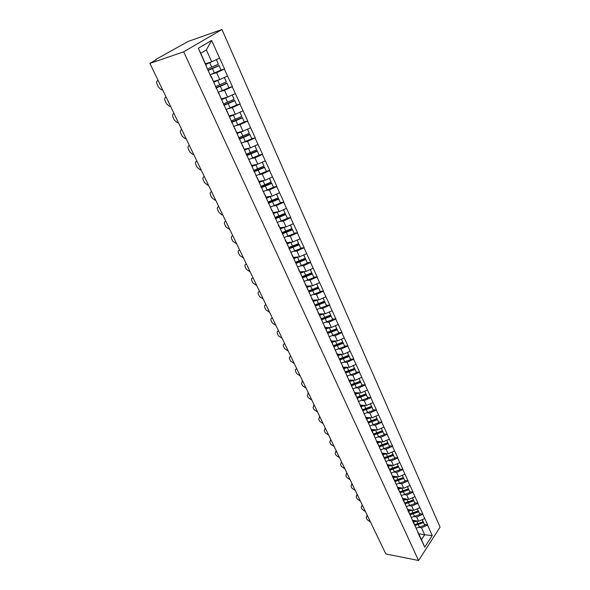 <?xml version="1.0" encoding="UTF-8"?>
<svg xmlns="http://www.w3.org/2000/svg" width="590" height="590" viewBox="0 0 590 590"><rect width="100%" height="100%" fill="white"/><g stroke="black" fill="none" stroke-linecap="round" stroke-linejoin="round"><path stroke-width="0.89" d="M155.797 60.01L156.129 59.28L188.114 41.455L221.973 29.5L440.096 527.165L418.561 560.5L183.682 51.817L221.973 29.5M205.519 63.772L211.707 61.788L206.36 49.914L211.581 40.445L198.314 48.255L211.242 77.379L211.124 76.125L210.726 76.243M211.581 40.445L224.576 68.978L220.962 70.092M212.142 74.045L216.611 72.673L224.576 68.978M224.362 69.111L232.445 86.634L228.891 87.652M220.505 91.45L224.547 90.3L232.445 86.634M232.231 86.774L240.182 103.988L236.634 104.924M228.61 108.604L232.342 107.623L240.182 103.988M239.968 104.135L247.778 121.046L244.238 121.909M236.502 125.493L240.012 124.645L247.778 121.046M247.571 121.193L255.249 137.817L251.716 138.606M244.223 142.116L247.542 141.386L255.249 137.817M255.042 137.972L262.594 154.307L259.069 155.023M251.775 158.481L254.954 157.84L262.594 154.307M262.395 154.462L269.822 170.517L266.296 171.166M259.18 174.581L262.24 174.021L269.822 170.517M269.623 170.68L276.924 186.47L273.413 187.052M266.451 190.423L269.409 189.936L276.924 186.47M276.732 186.624L283.908 202.149L280.405 202.672M273.583 206.013L276.452 205.593L283.908 202.149M283.724 202.311L290.781 217.577L287.286 218.042M280.597 221.353L283.392 220.992L290.781 217.577M290.597 217.74L297.552 232.762L294.056 233.161M287.478 236.45L290.214 236.148L297.552 232.762M297.367 232.925L304.204 247.697L300.716 248.043M294.255 251.311L296.925 251.052L304.204 247.697M304.02 247.866L310.753 262.403L307.272 262.69M300.907 265.935L303.533 265.729L310.753 262.403M310.576 262.572L317.199 276.872L313.725 277.108M307.464 280.339L310.03 280.169L317.199 276.872M317.022 277.042L323.549 291.113L320.075 291.298M313.902 294.513L316.432 294.388L323.549 291.113M323.372 291.29L329.795 305.141L326.329 305.273M320.245 308.474L322.737 308.386L329.795 305.141M329.626 305.31L335.946 318.947L332.487 319.028M326.484 322.221L328.94 322.162L335.946 318.947M335.776 319.124L342.001 332.546L338.549 332.583M332.627 335.754L335.054 335.74L342.001 332.546M341.839 332.723L347.967 345.932L344.523 345.924M338.675 349.088L341.072 349.103L347.967 345.932M347.805 346.116L353.845 359.126L350.408 359.074M344.634 362.223L347.001 362.267L353.845 359.126M353.683 359.31L359.635 372.12L356.205 372.025M350.497 375.166L352.835 375.233L359.635 372.12M359.48 372.305L365.335 384.916L361.913 384.783M356.279 387.91L358.587 388.014L365.335 384.916M365.181 385.1L370.955 397.535L367.541 397.358M361.965 400.477L364.259 400.603L370.955 397.535M370.808 397.719L376.494 409.962L373.087 409.748M367.577 412.852L369.842 413.007L376.494 409.962M376.346 410.146L381.951 422.211L378.551 421.953M373.101 425.058L375.351 425.235L381.951 422.211M381.804 422.396L387.328 434.284L383.935 433.989L382.608 431.017L383.928 433.975M378.544 437.079L380.779 437.279L387.328 434.284M387.188 434.469L392.63 446.18L389.245 445.856L387.94 442.928L389.238 445.841M383.913 448.938L386.125 449.16L392.63 446.18M392.49 446.372L397.859 457.914L394.481 457.552L393.191 454.676L394.481 457.545M389.201 460.628L391.399 460.871L397.859 457.914M397.719 458.106L403.014 469.485L399.644 469.087L398.375 466.255L399.644 469.087M394.415 472.148L396.591 472.413L403.014 469.485M402.874 469.677L408.096 480.887L404.733 480.459L403.479 477.671L404.733 480.459M399.563 483.512L401.716 483.8L408.096 480.887M407.956 481.079L413.103 492.134L409.748 491.669M404.629 494.722L406.775 495.025L413.103 492.134M412.971 492.325L418.045 503.226L414.696 502.732M409.63 505.77L411.761 506.095L418.045 503.226M417.912 503.418L422.919 514.163L419.579 513.639M414.564 516.678L416.673 517.01L422.919 514.163M422.787 514.362L427.728 524.952L424.394 524.407M419.424 527.431L421.525 527.784L427.728 524.952M427.595 525.152L432.234 535.565L424.719 547.151L417.897 532.608M211.471 77.238L419.977 536.701M213.543 81.442L219.731 79.606L216.611 72.673M211.124 76.125L214.657 84.259M219.731 79.606L227.452 76.058M221.42 98.81L227.607 97.107L224.547 90.3M219.569 95.093L219.156 93.825L218.757 93.943M219.156 93.825L222.703 101.989M227.607 97.107L235.27 93.604M229.163 115.883L235.358 114.312L232.342 107.623M227.534 112.631L227.054 111.222L226.656 111.333M227.054 111.222L230.609 119.409M235.358 114.312L242.955 110.839M236.782 132.669L242.969 131.223L240.012 124.645M235.351 129.866L234.813 128.325L234.414 128.421M234.813 128.325L238.375 136.526M242.969 131.223L250.507 127.787M244.267 149.174L250.455 147.854L247.542 141.386M243.043 146.807L242.438 145.133L242.04 145.221M242.438 145.133L246.008 153.356M250.455 147.854L257.933 144.454M251.635 165.399L257.815 164.204L254.954 157.84M250.595 163.459L249.931 161.66L249.533 161.734M249.931 161.66L253.516 169.891M257.815 164.204L265.235 160.834M258.877 181.359L265.058 180.282L262.24 174.021M258.029 179.832L257.306 177.907L256.908 177.974M257.306 177.907L260.898 186.152M265.058 180.282L272.418 176.941M266.002 197.06L272.174 196.094L269.409 189.936M265.33 195.924L264.556 193.881L264.158 193.948M264.556 193.881L268.155 202.149M272.174 196.094L279.476 192.79M273.008 212.503L279.181 211.648L276.452 205.593M272.514 211.751L271.688 209.597L271.289 209.649M271.688 209.597L275.287 217.872M279.181 211.648L286.423 208.373M279.903 227.703L286.069 226.951L283.392 220.992M279.579 227.32L278.303 225.1M278.701 225.056L282.308 233.338M286.069 226.951L293.26 223.706M286.688 242.652L292.846 242.003L290.214 236.148M286.526 242.638L285.199 240.3M285.597 240.255L289.211 248.552M292.846 242.003L299.978 238.795M293.363 257.373L299.521 256.82L296.925 251.052M293.363 257.697L291.991 255.256M292.389 255.219L296.01 263.524M299.521 256.82L306.594 253.641M299.934 271.857L306.085 271.4L303.533 265.729M300.089 272.521L298.673 269.977M299.071 269.947L302.692 278.251M306.085 271.4L313.106 268.258M306.409 286.12L312.553 285.759L310.03 280.169M306.712 287.109L305.251 284.461M305.642 284.432L309.271 292.751M312.553 285.759L319.522 282.639M312.774 300.155L318.91 299.89L316.432 294.388M313.224 301.461L311.719 298.717M312.117 298.695L315.746 307.014M318.91 299.89L325.828 296.8M319.05 313.983L325.179 313.799L322.737 308.386M319.64 315.591L318.091 312.752M318.482 312.737L322.118 321.056M325.179 313.799L332.045 310.738M325.223 327.598L331.344 327.494L328.94 322.162M325.953 329.5L324.367 326.572M324.758 326.565L328.394 334.884M331.344 327.494L338.159 324.463M331.307 341.005L337.414 340.991L335.054 335.74M332.163 343.196L330.54 340.172M330.931 340.172L334.567 348.498M337.414 340.991L344.184 337.981M337.303 354.207L343.402 354.273L341.072 349.103M338.284 356.685L336.625 353.572M337.015 353.58L340.651 361.899M343.402 354.273L350.113 351.293M343.203 367.216L349.295 367.364L347.001 362.267M344.309 369.967L342.613 366.774M343.004 366.781L346.64 375.1M349.295 367.364L355.962 364.413M349.022 380.034L355.099 380.255L352.835 375.233M350.246 383.043L348.513 379.768M348.904 379.783L352.547 388.102M355.099 380.255L361.722 377.327M354.752 392.667L360.815 392.955L358.587 388.014M356.094 395.927L354.332 392.579M354.723 392.593L358.359 400.912M360.815 392.955L367.393 390.056M360.011 405.087L366.456 405.47L364.259 400.603M361.854 408.619L360.055 405.197M360.446 405.219L364.082 413.531M366.456 405.47L372.983 402.601M365.571 417.351L372.01 417.809L369.842 413.007M367.526 421.12L365.697 417.624M366.088 417.654L369.724 425.958L378.81 422.683L377.202 418.937L368.108 422.101M372.01 417.809L378.485 414.962M371.058 429.432L377.482 429.963L375.351 425.235M373.116 433.444L371.257 429.874M371.648 429.911L375.284 438.208M377.482 429.963L383.92 427.138M376.464 441.35L382.873 441.947L380.779 437.279M378.625 445.583L376.745 441.947M377.128 441.984L380.764 450.281M382.873 441.947L389.267 439.144M381.796 453.091L388.191 453.762L386.125 449.16M384.06 457.545L382.143 453.85M382.534 453.894L386.162 462.176M388.191 453.762L394.54 450.981M387.055 464.669L393.434 465.399L391.399 460.871M389.407 469.345L387.468 465.584M387.859 465.628L389.916 470.171L398.663 467.044M393.434 465.399L399.74 462.649M391.48 473.91L389.916 470.171M392.239 476.086L398.604 476.882L396.591 472.413M394.688 480.968L392.719 477.148M393.102 477.199L396.731 485.467M398.604 476.882L404.865 474.154M397.35 487.347L403.707 488.203L401.716 483.8M399.887 492.429L397.896 488.55M398.279 488.601L401.901 496.869M403.707 488.203L409.925 485.496M402.395 498.454L408.73 499.369L406.775 495.025M405.013 503.727L403 499.796M403.383 499.848L407.004 508.108M408.73 499.369L414.91 496.684M407.366 509.406L413.686 510.38L411.761 506.095M410.072 514.871L408.037 510.881M408.42 510.94L412.034 519.185M413.686 510.38L419.829 507.717M412.27 520.21L418.575 521.243L416.673 517.01M415.058 525.86L413 521.818M413.384 521.885L416.99 530.115M418.575 521.243L424.675 518.595M418.767 533.744L424.675 534.783L421.525 527.784M418.281 532.674L421.459 539.68L424.675 534.783L432.234 535.565M424.719 547.151L421.459 539.68M418.561 560.5L385.838 553.958L149.904 63.388L183.682 51.817M206.36 49.914L200.748 53.255L206.463 66.213M211.707 61.788L219.502 58.204M198.314 48.255L200.748 53.255M149.904 63.388L156.188 59.782M155.635 59.656L156.084 59.568M393.301 468.342L392.888 468.29M387.925 456.852L387.438 456.793M378.95 446.003L381.892 445.14M376.899 433.385L376.236 433.325M371.243 421.408L370.468 421.349M365.476 409.261L364.576 409.202M359.583 396.937L358.536 396.886M353.572 384.451L352.341 384.4M347.414 371.781L345.932 371.737M341.079 358.927L339.427 358.904M334.523 345.902L333.512 345.902M327.524 332.701L337.038 329.183L338.749 333.151L337.038 329.183M412.639 521.022L415.367 520.719M415.692 524.517L423.222 521.789L424.726 525.277L423.222 521.789M370.476 522.017L367.105 519.628L366.25 517.843L367.26 515.328M367.415 516.213L366.582 516.257M366.729 516.221L367.253 515.328M415.043 525.543L423.539 522.637M416.179 528.19L424.726 525.277M413.435 522.003L417.189 521.014M414.637 524.65L423.141 521.737L422.263 519.643M423.141 521.737L422.211 519.665M407.727 510.21L410.478 509.885M410.434 513.779L418.391 510.984L419.903 514.502L418.391 510.984M365.498 511.67L362.113 509.273L361.242 507.466L361.722 505.8M362.4 505.792L361.596 505.837M410.153 514.768L418.701 511.818M411.296 517.452L419.903 514.502M408.523 511.183L412.307 510.166M409.74 513.868L418.295 510.911L417.396 508.772M418.295 510.911L417.344 508.794M402.756 499.251L405.522 498.904M405.146 502.887L413.487 500.032L415.013 503.58L413.487 500.032M360.453 501.183L357.053 498.779L356.168 496.95L357.193 494.413M357.319 495.224L356.544 495.268M356.655 495.239L357.179 494.368M405.197 503.845L413.797 500.858M406.355 506.559L415.013 503.58M403.545 500.202L407.351 499.17M404.784 502.931L413.384 499.937L412.469 497.746M413.384 499.937L412.41 497.768M397.712 488.137L400.507 487.775M399.821 491.831L403.199 491.109L408.523 488.926L410.057 492.502L408.523 488.926M355.342 490.548L351.92 488.144L351.028 486.293L352.068 483.741M352.171 484.523L351.433 484.567M351.515 484.545L352.038 483.682M400.175 492.768L408.818 489.744M401.34 495.526L410.057 492.502M398.493 489.081L402.336 488.019M399.747 491.839L408.405 488.815L407.461 486.566M408.405 488.815L407.41 486.588M392.593 476.875L395.411 476.484M394.658 480.614L398.125 479.869L403.479 477.671M350.158 479.781L346.728 477.376L345.821 475.496L346.861 472.929M346.95 473.674L346.249 473.718M346.315 473.696L346.824 472.848M395.079 481.536L403.781 478.475M396.251 484.331L405.028 481.27M393.375 477.797L397.247 476.713M394.651 480.592L403.353 477.531L402.395 475.23M403.353 477.531L402.336 475.26M387.409 465.451L390.248 465.038M389.496 469.242L392.984 468.475L398.375 466.255M344.914 468.866L341.463 466.454L340.541 464.551L341.595 461.97M341.662 462.678L340.998 462.722M341.035 462.708L341.544 461.874M391.096 472.988L399.932 469.883M388.183 466.358L392.084 465.245M389.474 469.19L398.235 466.085L397.247 463.74M398.235 466.085L397.195 463.762M382.268 453.865L385.019 453.43M384.26 457.707L387.763 456.918L393.191 454.676M339.589 457.803L336.123 455.384L335.194 453.459L336.256 450.863M336.3 451.534L335.673 451.571M335.695 451.571L336.197 450.745M384.665 458.6L393.478 455.458M385.867 461.476L394.762 458.334M382.925 454.75L386.848 453.622M384.23 457.634L393.043 454.484L392.033 452.08M393.043 454.484L391.974 452.102M377.187 442.109L379.709 441.652M334.198 446.586L330.71 444.167L329.766 442.212L330.769 439.469M330.865 440.243L330.282 440.273L330.835 439.602M382.475 445.192L387.94 442.928M379.348 446.888L388.22 443.702M380.565 449.809L389.525 446.615M377.578 442.979L381.546 441.822M378.905 445.9L387.777 442.714L386.738 440.251M387.777 442.714L386.686 440.28M371.774 430.184L374.326 429.704M373.566 434.137L382.608 431.017M328.733 435.221L325.223 432.795L324.271 430.811L325.348 428.185M325.356 428.79L324.817 428.819M324.788 428.827L325.274 428.038M373.949 435.007L382.88 431.777M375.181 437.964L384.201 434.734M372.165 431.039L376.162 429.852M373.507 434.004L382.431 430.774L381.369 428.259M382.431 430.774L381.317 428.281M366.287 418.089L368.861 417.58M323.187 423.694L319.662 421.267L318.696 419.254L319.78 416.614M319.765 417.174L319.271 417.204M319.219 417.219L319.699 416.444M378.81 422.683L377.202 418.937M368.477 422.949L377.467 419.682M366.67 418.93L370.697 417.713M368.035 421.939L377.01 418.664L375.926 416.083M377.01 418.664L375.867 416.112M360.719 405.809L363.322 405.286M362.562 409.888L371.715 406.672L373.337 410.448L371.715 406.672M317.568 412.012L314.028 409.578L313.047 407.543L314.138 404.88M314.101 405.404L313.651 405.433M313.57 405.448L314.042 404.688M362.916 410.721L371.973 407.402M363.964 413.797L373.337 410.448M361.095 406.643L365.158 405.396M362.474 409.689L371.508 406.37L370.402 403.737M371.508 406.37L370.343 403.759M355.069 393.36L357.702 392.807M356.943 397.49L366.147 394.231L367.784 398.044L366.147 394.231M311.867 400.16L308.312 397.726L307.309 395.661L308.415 392.977M308.364 393.464L307.958 393.486M307.855 393.508L308.312 392.77M357.282 398.309L366.397 394.946M358.351 401.436L367.784 398.044M355.431 394.172L359.539 392.896M356.839 397.262L365.933 393.906L364.79 391.207M365.933 393.906L364.738 391.229M349.332 380.72L352.001 380.144M351.227 384.916L360.497 381.605L362.149 385.447L360.497 381.605M306.085 388.146L302.515 385.705L301.497 383.611L302.611 380.904M302.05 381.406L302.5 380.683M351.559 385.72L360.741 382.313M352.658 388.891L362.149 385.447M349.693 381.516L353.838 380.211M351.116 384.658L360.269 381.251L359.104 378.485M360.269 381.251L359.045 378.515M343.513 367.894L346.212 367.29M345.43 372.15L354.767 368.794L356.426 372.666L354.767 368.794M300.229 375.955L296.63 373.514L295.605 371.39C295.081 370.114 295.317 369.347 296.32 369.089L296.718 368.662M296.165 369.126L296.6 368.425M345.755 372.939L355.003 369.48M346.876 376.162L356.426 372.666M343.867 368.669L348.048 367.334M345.312 371.862L354.524 368.403L353.322 365.579M354.524 368.403L353.27 365.601M337.605 354.878L340.342 354.243M339.545 359.199L348.941 355.792L350.622 359.694L348.941 355.792M294.277 363.595L290.671 361.146L289.624 358.993C289.085 357.673 289.336 356.884 290.376 356.633L290.745 356.242M290.199 356.662L290.627 355.984M339.862 359.966L349.177 356.463M341.013 363.241L350.622 359.694M337.952 355.637L342.178 354.258M339.412 358.868L348.683 355.364L347.458 352.473M348.683 355.364L347.399 352.503M331.61 341.662L334.382 340.998M333.571 346.05L343.033 342.591L344.73 346.522L343.033 342.591M288.252 351.05L284.616 348.609L283.561 346.419C283.001 345.047 283.266 344.236 284.351 343.992L284.69 343.646M284.144 344.029L284.557 343.373M333.881 346.802L343.262 343.24M335.054 350.121L344.73 346.522M331.941 342.399L336.219 340.991M333.424 345.688L342.761 342.134L341.507 339.169M342.761 342.134L341.448 339.198M325.525 328.247L328.335 327.546M282.131 338.328L278.48 335.88L277.411 333.66C276.835 332.236 277.108 331.41 278.229 331.16L278.539 330.857M278.001 331.204L278.399 330.57M327.804 333.431L337.251 329.825M329.014 336.809L338.749 333.151M325.85 328.962L330.171 327.516M327.339 332.303L336.75 328.696L335.467 325.665M336.75 328.696L335.408 325.687M319.338 314.625L322.199 313.887M321.344 319.153L330.953 315.576L332.671 319.581L330.953 315.576M275.921 325.415L272.248 322.966L271.164 320.717C270.574 319.242 270.862 318.386 272.027 318.15L272.3 317.885M271.776 318.187L272.152 317.59M321.631 319.861L331.16 316.196M322.87 323.283L332.671 319.581M319.655 315.318L324.028 313.836M321.167 318.711L330.643 315.053L329.323 311.948M330.643 315.053L329.264 311.977M313.061 300.789L315.967 300.015M315.09 305.391L324.766 301.756L326.499 305.797L324.766 301.756M269.623 312.317L265.928 309.868L264.829 307.574C264.217 306.048 264.519 305.17 265.729 304.942L266.068 304.927M265.448 304.986L265.817 304.411M315.37 306.077L324.965 302.36M316.638 309.558L326.499 305.797M313.371 301.461L317.796 299.934M314.898 304.912L324.441 301.195L323.091 298.016M324.441 301.195L323.032 298.046M306.689 286.74L309.639 285.929M308.732 291.416L318.482 287.721L320.237 291.792L318.482 287.721M263.229 299.019L259.519 296.571L258.398 294.248C257.771 292.669 258.081 291.77 259.32 291.541L259.622 291.519M309.005 292.08L318.674 288.304M310.31 295.612L320.237 291.792M306.984 287.389L311.468 285.818M308.526 290.892L318.15 287.124L316.764 283.871M318.15 287.124L316.705 283.901M300.214 272.469L303.223 271.614M302.279 277.219L312.11 273.465L313.873 277.573L312.11 273.465M256.739 285.531L253.007 283.075L251.871 280.715C251.237 279.114 251.539 278.192 252.778 277.934L253.073 277.912M302.537 277.868L312.287 274.033M303.88 281.452L313.873 277.573M300.502 273.096L305.045 271.481M302.058 276.658L311.749 272.831L310.333 269.497M311.749 272.831L310.274 269.527M293.636 257.97L296.704 257.07M295.723 262.801L305.627 258.988L307.405 263.133L305.627 258.988M250.145 271.828L246.399 269.372L245.248 266.982C244.599 265.353 244.894 264.401 246.133 264.128L246.428 264.099M295.966 263.428L305.797 259.526M297.353 267.064L307.405 263.133M293.909 258.575L298.518 256.908M295.479 262.196L305.251 258.309L303.798 254.902M305.251 258.309L303.739 254.924M286.954 243.242L290.081 242.298M289.056 248.154L299.042 244.275L300.841 248.456L299.042 244.275M243.464 257.926L239.695 255.463L238.522 253.036C237.858 251.384 238.154 250.411 239.393 250.108L239.688 250.079M289.063 248.81L299.204 244.798M290.715 252.454L300.841 248.456M287.212 243.825L291.895 242.106M288.805 247.505L298.651 243.559L297.161 240.064M298.651 243.559L297.102 240.093M280.161 228.278L283.362 227.275M282.286 233.271L292.352 229.318L294.167 233.544L292.352 229.318M236.671 243.803L232.88 241.347L231.693 238.884C231.022 237.202 231.302 236.199 232.541 235.875L232.836 235.838M282.293 233.898L292.507 229.827M283.974 237.6L294.167 233.544M280.412 228.832L285.169 227.054M282.013 232.578L291.939 228.566L290.413 224.989M291.939 228.566L290.354 225.019M273.266 213.071L276.54 212.017M275.169 218.197L285.553 214.133L287.389 218.389L285.553 214.133M229.776 229.466L225.97 227.01L224.761 224.502C224.075 222.799 224.347 221.766 225.587 221.42L225.881 221.375M275.419 218.75L285.693 214.613M277.123 222.511L287.389 218.389M273.502 213.595L278.347 211.758M275.11 217.408L285.125 213.329L283.561 209.671M285.125 213.329L283.495 209.693M266.252 197.613L269.608 196.492M268.192 202.827L278.642 198.69L280.493 202.99L278.642 198.69M222.777 214.907L222.142 214.967L218.942 212.452L217.717 209.907C217.017 208.167 217.29 207.112 218.521 206.736L218.824 206.692M268.428 203.351L278.775 199.147M270.161 207.179L280.493 202.99M266.474 198.107L271.415 196.212M268.096 201.987L278.192 197.849L276.592 194.095M278.192 197.849L276.526 194.125M259.121 181.897L262.58 180.71M261.097 187.207L271.621 182.996L273.487 187.332L271.621 182.996M215.66 200.121L214.967 200.187L211.81 197.657L210.564 195.076C209.856 193.314 210.114 192.229 211.353 191.824L211.648 191.772M261.326 187.701L271.739 183.424M263.088 191.588L273.487 187.332M259.334 182.369L264.379 180.4M260.728 186.388L271.149 182.103L269.505 178.261M271.149 182.103L269.438 178.291M251.871 165.923L255.448 164.662M253.892 171.321L264.482 167.036L266.363 171.417L264.482 167.036M208.44 185.098L207.687 185.172L204.568 182.642L203.299 180.016C202.577 178.217 202.827 177.103 204.059 176.675L204.361 176.617M254.098 171.786L264.586 167.442M255.898 175.739L266.363 171.417M252.07 166.365L257.24 164.315M253.494 170.451L263.988 166.1L262.299 162.162M263.988 166.1L262.24 162.191M244.503 149.683L248.206 148.333M246.561 155.177L257.225 150.811L259.121 155.229L257.225 150.811M201.094 169.839L200.283 169.92L197.207 167.376L195.917 164.713C195.179 162.884 195.43 161.741 196.654 161.284L196.949 161.225M246.753 155.613L257.314 151.195M248.582 159.625L259.121 155.229M244.688 150.089L249.99 147.95M246.141 154.248L256.702 149.831L254.976 145.796M256.702 149.831L254.91 145.826M237.01 133.163L240.86 131.718M239.105 138.753L249.835 134.314L251.76 138.775L249.835 134.314M193.638 154.337L192.768 154.425L189.729 151.873L188.417 149.167C187.664 147.308 187.908 146.136 189.132 145.642L189.427 145.575M239.289 139.159L249.924 134.667M241.14 143.245L251.76 138.775M237.18 133.539L242.645 131.304M238.662 137.772L249.297 133.281L247.527 129.151M249.297 133.281L247.461 129.18M229.385 116.363L233.426 114.807M231.523 122.056L242.328 117.535L244.267 122.034L242.328 117.535M186.064 138.576L185.127 138.672L182.126 136.12L180.798 133.362C180.031 131.474 180.26 130.272 181.484 129.748L181.779 129.675M231.693 122.425L242.402 117.86M233.581 126.577L244.267 122.034M229.54 116.709L235.211 114.349M239.016 112.638L239.887 112.248L241.767 116.451L239.953 112.218M231.051 121.016L241.767 116.451M221.633 99.275L225.896 97.579M223.817 105.072L234.695 100.462L236.649 105.013L234.695 100.462M178.357 122.565L177.369 122.668L174.404 120.109L173.054 117.307C172.273 115.382 172.494 114.15 173.718 113.597L174.013 113.516M223.964 105.403L234.746 100.765M225.881 109.629L236.649 105.013M221.774 99.585L232.187 95.012M223.315 103.973L234.105 99.327L232.239 94.99M234.105 99.327L232.195 95.056M213.742 81.892L218.3 80.026M215.969 87.792L226.921 83.102L228.898 87.689L226.921 83.102M170.532 106.281L169.478 106.399L166.55 103.833L165.178 100.986C164.381 99.032 164.595 97.756 165.812 97.18L166.107 97.092M216.102 88.087L226.966 83.367M218.057 92.387L228.898 87.689M213.868 82.165L224.355 77.482M215.446 86.634L226.309 81.907L224.399 77.46M226.309 81.907L224.362 77.563M205.718 64.199L210.667 62.12M207.99 70.21L219.015 65.431L221.007 70.07L219.015 65.431M162.575 89.739L161.461 89.864L158.57 87.283L157.176 84.392C156.365 82.401 156.564 81.096 157.781 80.483L158.076 80.388M208.108 70.468L219.045 65.667M210.092 74.842L221.007 70.07M205.822 64.435L216.382 59.642M207.429 68.986L218.374 64.185L216.419 59.627M218.374 64.185L216.397 59.76M419.505 527.394L418.31 524.753M417.912 523.861L416.71 521.206M414.645 516.641L413.443 513.964M413.029 513.057L411.82 510.365M409.726 505.733L408.501 503.019M408.088 502.105L406.857 499.376M404.733 494.678L403.494 491.927M403.073 490.998L401.827 488.232M399.673 483.468L398.412 480.68M397.985 479.736L396.723 476.926M394.54 472.103L393.265 469.271M392.829 468.312L391.546 465.466M389.334 460.569L388.043 457.7M387.601 456.726L386.303 453.843M384.06 448.879L382.748 445.966M382.298 444.978L380.978 442.058M378.706 437.02L377.371 434.063M376.922 433.067L375.579 430.095M373.271 424.984L371.921 421.99M371.464 420.972L370.1 417.963M367.762 412.779L366.39 409.74M365.925 408.708L364.546 405.654M362.172 400.389L360.778 397.306M360.306 396.259L358.904 393.161M356.493 387.822L355.084 384.687M354.605 383.633L353.181 380.484M350.733 375.063L349.302 371.884M348.815 370.808L347.377 367.614M344.892 362.113L343.432 358.89M342.945 357.798L341.477 354.56M338.955 348.97L337.48 345.696M336.979 344.59L335.496 341.3M332.937 335.629L331.433 332.303M330.924 331.182L329.419 327.834M326.816 322.081L325.296 318.703M324.78 317.56L323.246 314.168M320.606 308.319L319.057 304.89M318.534 303.732L316.978 300.288M314.3 294.351L312.73 290.863M312.191 289.69L310.613 286.187M307.892 280.154L306.298 276.622M305.753 275.419L304.152 271.865M301.387 265.736L299.764 262.144M299.211 260.928L297.581 257.314M294.771 251.089L293.127 247.439M292.566 246.207L290.907 242.534M288.053 236.207L286.379 232.497M285.811 231.243L284.129 227.511M281.224 221.088L279.52 217.312M278.945 216.036L277.234 212.245M274.284 205.711L272.558 201.883M271.968 200.585L270.227 196.728M267.233 190.091L265.471 186.197M264.881 184.877L263.111 180.96M260.065 174.205L258.272 170.245M257.668 168.902L255.868 164.92M252.771 158.054L250.957 154.027M250.337 152.663L248.508 148.614M245.359 141.63L243.508 137.536M242.881 136.15L241.022 132.027M237.814 124.925L235.934 120.758M235.299 119.35L233.404 115.161M230.144 107.941L228.234 103.7M227.585 102.262L225.66 97.999M222.342 90.654L220.394 86.339M219.738 84.879L217.776 80.542M214.406 73.064L212.422 68.676M211.751 67.194L209.76 62.776"/></g></svg>
